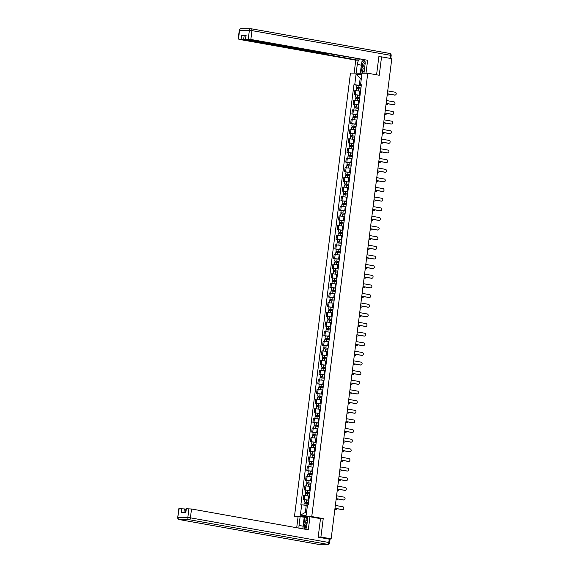 <?xml version="1.0" encoding="UTF-8"?>
<svg xmlns="http://www.w3.org/2000/svg" width="573" height="573" viewBox="0 0 573 573"><rect width="100%" height="100%" fill="white"/><g stroke="black" fill="none" stroke-linecap="round" stroke-linejoin="round"><path stroke-width="0.86" d="M298.053 517.039L294.472 516.402L311.755 516.56L367.759 73.222L379.233 75.271L381.561 56.856L391.796 58.675L331.137 538.842L320.901 537.016L323.229 518.601L311.755 516.56M367.759 73.222L350.475 73.065L294.472 516.402M329.812 539.272L330.22 539.25L329.711 538.828M331.137 538.842L328.078 538.813L329.676 539.1M318.187 536.994L320.901 537.016M381.561 56.856L378.846 56.827M360.567 91.15L354.823 90.577L354.315 94.652L360.052 95.233M355.761 94.91L354.315 94.652M359.35 100.791L353.605 100.218L353.097 104.293L358.834 104.873M354.544 104.551L353.097 104.293M358.132 110.431L352.388 109.858L351.872 113.934L357.616 114.514M353.326 114.192L351.872 113.934M356.907 120.072L351.17 119.499L350.655 123.575L356.399 124.148M352.109 123.832L350.655 123.575M355.69 129.713L349.953 129.14L349.437 133.215L355.181 133.788M350.891 133.473L349.437 133.215M354.472 139.354L348.735 138.781L348.219 142.856L353.956 143.429M349.673 143.114L348.219 142.856M353.255 148.994L347.517 148.421L347.002 152.497L352.739 153.07M348.456 152.755L347.002 152.497M352.037 158.635L346.3 158.062L345.784 162.138L351.521 162.711M347.238 162.395L345.784 162.138M350.819 168.276L345.082 167.696L344.566 171.778L350.304 172.351M346.02 172.036L344.566 171.778M349.602 177.917L343.864 177.336L343.349 181.419L349.086 181.992M344.803 181.677L343.349 181.419M348.384 187.557L342.647 186.977L342.131 191.06L347.868 191.633M343.585 191.318L342.131 191.06M347.166 197.198L341.429 196.618L340.914 200.7L346.651 201.273M342.368 200.958L340.914 200.7M345.949 206.839L340.212 206.259L339.696 210.341L345.433 210.914M341.15 210.599L339.696 210.341M344.731 216.479L338.994 215.899L338.478 219.982L344.215 220.555M339.932 220.24L338.478 219.982M343.514 226.113L337.776 225.54L337.261 229.623L342.998 230.196M338.715 229.88L337.261 229.623M342.296 235.754L336.559 235.181L336.043 239.263L341.78 239.836M337.49 239.521L336.043 239.263M341.078 245.394L335.341 244.821L334.825 248.897L340.563 249.477M336.272 249.162L334.825 248.897M339.861 255.035L334.123 254.462L333.608 258.538L339.345 259.118M335.055 258.795L333.608 258.538M338.643 264.676L332.906 264.103L332.39 268.178L338.127 268.758M333.837 268.436L332.39 268.178M337.425 274.317L331.688 273.744L331.173 277.819L336.91 278.399M332.619 278.077L331.173 277.819M336.208 283.957L330.471 283.384L329.955 287.46L335.692 288.04M331.402 287.718L329.955 287.46M334.99 293.598L329.253 293.025L328.737 297.101L334.474 297.681M330.184 297.358L328.737 297.101M333.773 303.239L328.035 302.666L327.52 306.741L333.257 307.314M328.966 306.999L327.52 306.741M332.555 312.879L326.818 312.306L326.302 316.382L332.039 316.955M327.749 316.64L326.302 316.382M331.337 322.52L325.6 321.947L325.084 326.023L330.822 326.596M326.531 326.281L325.084 326.023M330.12 332.161L324.382 331.588L323.867 335.663L329.604 336.236M325.314 335.921L323.867 335.663M328.902 341.802L323.165 341.229L322.649 345.304L328.386 345.877M324.096 345.562L322.649 345.304M327.684 351.442L321.947 350.862L321.432 354.945L327.169 355.518M322.878 355.203L321.432 354.945M326.467 361.083L320.73 360.503L320.214 364.586L325.951 365.159M321.661 364.843L320.214 364.586M325.249 370.724L319.512 370.144L318.996 374.226L324.733 374.799M320.443 374.484L318.996 374.226M324.031 380.365L318.294 379.784L317.779 383.867L323.516 384.44M319.225 384.125L317.779 383.867M322.814 390.005L317.07 389.425L316.561 393.508L322.298 394.081M318.008 393.766L316.561 393.508M321.596 399.646L315.852 399.066L315.343 403.148L321.081 403.721M316.79 403.406L315.343 403.148M320.379 409.28L314.634 408.707L314.119 412.789L319.863 413.362M315.573 413.047L314.119 412.789M319.154 418.92L313.417 418.347L312.901 422.43L318.645 423.003M314.355 422.688L312.901 422.43M317.936 428.561L312.199 427.988L311.683 432.063L317.428 432.644M313.137 432.329L311.683 432.063M316.719 438.202L310.981 437.629L310.466 441.704L316.203 442.284M311.92 441.969L310.466 441.704M315.501 447.842L309.764 447.269L309.248 451.345L314.985 451.925M310.702 451.603L309.248 451.345M314.283 457.483L308.546 456.91L308.03 460.986L313.768 461.566M309.484 461.244L308.03 460.986M313.066 467.124L307.329 466.551L306.813 470.626L312.55 471.207M308.267 470.884L306.813 470.626M311.848 476.765L306.111 476.192L305.595 480.267L311.332 480.847M307.049 480.525L305.595 480.267M310.63 486.405L304.893 485.832L304.378 489.908L310.115 490.481M305.832 490.166L304.378 489.908M309.413 496.046L303.676 495.473L303.16 499.549L308.897 500.122M304.614 499.806L303.16 499.549M361.37 78.343L360.202 78.136L359.307 85.241L361.269 85.592M359.307 85.241L354.744 84.74L356.055 74.354L361.864 74.411L360.553 84.79L361.319 85.191M307.4 505.544L306.233 505.336L305.337 512.441L300.367 515.213L306.175 515.27L307.486 504.885L308.295 504.892L361.37 84.797L360.553 84.79M300.367 515.213L301.677 504.834L306.233 505.336M354.744 84.74L353.935 84.732L300.861 504.827L301.677 504.834M320.142 518.572L323.229 518.601M305.337 512.441L306.526 512.455M361.391 78.143L360.202 78.136L356.055 74.354M356.979 85.27L353.935 84.732M394.797 95.075A1.44 1.196 -89.5 0 1 394.46 95.075L387.362 93.807M387.369 93.736L394.912 95.075A1.44 1.196 90.5 0 0 395.27 92.232L387.728 90.892M360.961 88.006L356.7 87.461L356.986 85.234L361.248 85.714M360.969 87.941L356.7 87.461M357.724 88.536L357.853 87.554M387.226 94.874L388 95.011A1.44 1.196 90.5 0 0 389.282 94.151M360.84 88.987L356.571 88.507L356.306 90.598M387.878 95.011A1.44 1.196 -89.5 0 1 387.549 95.011L387.219 94.953M357.28 88.5L357.387 87.648M393.579 104.716A1.44 1.196 -89.5 0 1 393.243 104.716L386.145 103.448M386.152 103.376L393.694 104.716A1.44 1.196 90.5 0 0 394.052 101.872L386.51 100.533M392.362 114.356A1.44 1.196 -89.5 0 1 392.025 114.356L384.927 113.089M384.934 113.017L392.476 114.356A1.44 1.196 90.5 0 0 392.834 111.513L385.292 110.174M356.177 73.122L357.273 64.441A7.026 3.853 -79.9 0 1 359.328 59.134M363.955 73.194L365.051 64.513A7.026 3.853 -79.9 0 0 364.722 60.093M365.997 73.208L367.63 60.265L327.004 53.375L322.8 53.074L246.139 39.415L245.316 39.193L246.132 35.197L241.605 35.154L245.76 35.719M357.975 58.89L357.81 60.172L355.769 60.158L238.984 39.351L241.104 39.107L241.605 35.154M354.135 73.1L355.769 60.158M367.63 60.265L250.845 39.458L245.316 39.193M244.184 35.44L243.683 39.394L357.81 60.172M243.683 39.394L241.104 39.107M379.971 56.842L378.868 56.641L376.576 74.798M360.324 73.158L361.334 65.164L357.273 64.441M363.397 59.857A7.026 3.853 -79.9 0 0 362.566 61.139M361.692 63.374A7.026 3.853 -79.9 0 0 361.334 65.164M361.427 68.853L360.883 73.165M362.795 70.493L362.458 73.179M305.688 529.33A7.026 3.853 -79.9 0 0 306.813 525.52L307.923 516.739L309.957 516.76L308.31 529.796L191.525 508.996L190.408 517.834L328.802 542.488L329.224 539.15L318.165 537.18L320.508 518.637L309.957 516.76M303.002 527.962A7.026 3.853 -79.9 0 1 303.096 526.172L299.034 525.448A7.026 3.853 -79.9 0 0 298.999 528.141M299.034 525.448L300.145 516.667L298.103 516.653L296.699 527.733M307.801 517.691L300.145 516.667M185.939 509.211L184.37 508.931L183.904 512.62M179.163 508.623L177.73 517.498L178.848 508.659L184.37 508.931M185.509 512.642L186.003 508.724L191.525 508.996M181.791 508.645L181.29 512.599L185.817 512.642L186.318 508.688M329.224 539.15L330.048 539.372L329.625 542.71L328.802 542.488A1.877 1.024 100.1 0 1 327.534 544.329L189.14 519.675L179.356 519.589L317.75 544.243L327.534 544.329A1.877 1.561 -89.5 0 0 327.749 544.35A1.877 1.877 0 0 0 329.625 542.71M303.096 526.172L304.206 517.398M304.757 517.398L304.141 522.318M306.304 517.677L305.918 520.707M364.987 61.11A4.061 2.228 -79.9 0 0 362.437 65.293A4.061 2.228 -79.9 0 0 364.206 69.125A4.061 2.228 -79.9 0 0 364.471 69.097M365.144 62.615A2.779 1.526 -79.9 0 0 363.769 65.336A2.779 1.526 -79.9 0 0 364.621 67.886M364.163 71.51L363.869 71.775L361.054 68.416L361.9 61.741L363.884 59.943M307.243 522.125A4.061 2.228 -79.9 0 0 306.978 522.096A4.061 2.228 -79.9 0 0 304.542 524.696A4.061 2.228 -79.9 0 0 304.621 529.144M307.064 523.543A2.779 1.526 -79.9 0 0 305.61 525.821A2.779 1.526 -79.9 0 0 306.018 528.6M302.895 528.836L303.661 522.748L307.314 519.439L307.543 519.718M359.744 97.646L355.482 97.102L355.769 94.874L360.03 95.354M359.751 97.582L355.482 97.102M356.506 98.176L356.635 97.195M386.009 104.515L386.782 104.651A1.44 1.196 90.5 0 0 388.064 103.792M359.622 98.628L355.353 98.148L355.088 100.239M386.66 104.651A1.44 1.196 -89.5 0 1 386.331 104.651L386.001 104.594M356.062 98.141L356.17 97.288M358.526 107.287L354.264 106.736L354.551 104.515L358.813 104.995M358.533 107.223L354.264 106.736M355.289 107.817L355.41 106.836M384.791 114.156L385.565 114.292A1.44 1.196 90.5 0 0 386.839 113.433M358.404 108.268L354.135 107.788L353.87 109.88M385.443 114.292A1.44 1.196 -89.5 0 1 385.113 114.292L384.784 114.228M354.845 107.781L354.952 106.929M391.144 123.997A1.44 1.196 -89.5 0 1 390.807 123.99L383.709 122.729M383.717 122.651L391.259 123.997A1.44 1.196 90.5 0 0 391.617 121.154L384.075 119.814M389.927 133.638A1.44 1.196 -89.5 0 1 389.59 133.631L382.492 132.37M382.499 132.291L390.041 133.638A1.44 1.196 90.5 0 0 390.399 130.794L382.857 129.455M388.709 143.279A1.44 1.196 -89.5 0 1 388.372 143.271L381.274 142.011M381.281 141.932L388.823 143.279A1.44 1.196 90.5 0 0 389.182 140.435L381.639 139.089M357.308 116.928L353.047 116.376L353.333 114.156L357.595 114.636M357.316 116.863L353.047 116.376M354.071 117.458L354.193 116.477M383.573 123.797L384.347 123.933A1.44 1.196 90.5 0 0 385.622 123.073M357.187 117.909L352.918 117.429L352.653 119.521M384.225 123.933A1.44 1.196 -89.5 0 1 383.896 123.933L383.566 123.868M353.627 117.415L353.734 116.57M356.091 126.569L351.829 126.017L352.116 123.797L356.377 124.277M356.098 126.497L351.829 126.017M352.853 127.099L352.975 126.117M382.356 133.437L383.129 133.573A1.44 1.196 90.5 0 0 384.404 132.714M355.969 127.55L351.7 127.07L351.435 129.161M383.008 133.573A1.44 1.196 -89.5 0 1 382.678 133.573L382.341 133.509M352.409 127.056L352.517 126.21M354.873 136.209L350.612 135.658L350.898 133.437L355.16 133.917M354.88 136.138L350.612 135.658M351.636 136.739L351.758 135.758M381.138 143.078L381.905 143.214A1.44 1.196 90.5 0 0 383.187 142.348M354.751 137.191L350.483 136.711L350.218 138.802M381.79 143.214A1.44 1.196 -89.5 0 1 381.46 143.214L381.124 143.15M351.192 136.696L351.299 135.851M387.491 152.919A1.44 1.196 -89.5 0 1 387.155 152.912L380.057 151.652M380.064 151.573L387.606 152.919A1.44 1.196 90.5 0 0 387.964 150.076L380.422 148.729M353.656 145.85L349.394 145.298L349.673 143.078L353.942 143.558M353.663 145.778L349.394 145.298M350.418 146.38L350.54 145.399M379.92 152.719L380.687 152.855A1.44 1.196 90.5 0 0 381.969 151.988M353.534 146.831L349.265 146.351L349 148.443M380.572 152.855A1.44 1.196 -89.5 0 1 380.243 152.855L379.906 152.79M349.974 146.337L350.082 145.485M386.274 162.56A1.44 1.196 -89.5 0 1 385.937 162.553L378.839 161.292M378.846 161.214L386.388 162.56A1.44 1.196 90.5 0 0 386.746 159.717L379.204 158.37M352.438 155.484L348.176 154.939L348.456 152.719L352.724 153.199M352.445 155.419L348.176 154.939M349.201 156.021L349.322 155.039M378.703 162.36L379.469 162.496A1.44 1.196 90.5 0 0 380.751 161.629M352.309 156.472L348.047 155.992L347.782 158.084M379.355 162.496A1.44 1.196 -89.5 0 1 379.025 162.488L378.689 162.431M348.756 155.978L348.864 155.125M385.049 172.201A1.44 1.196 -89.5 0 1 384.719 172.194L377.614 170.933M377.628 170.854L385.171 172.201A1.44 1.196 90.5 0 0 385.529 169.357L377.987 168.011M351.22 165.124L346.959 164.58L347.238 162.36L351.507 162.839M351.228 165.06L346.959 164.58M347.983 165.661L348.105 164.68M377.485 172L378.252 172.136A1.44 1.196 90.5 0 0 379.534 171.27M351.091 166.113L346.83 165.633L346.565 167.724M378.137 172.136A1.44 1.196 -89.5 0 1 377.808 172.129L377.471 172.072M347.539 165.618L347.646 164.766M383.831 181.842A1.44 1.196 -89.5 0 1 383.502 181.834L376.397 180.574M376.411 180.495L383.953 181.842A1.44 1.196 90.5 0 0 384.311 178.998L376.769 177.651M350.003 174.765L345.741 174.221L346.02 172L350.289 172.48M350.01 174.701L345.741 174.221M346.765 175.302L346.887 174.321M376.268 181.641L377.034 181.777A1.44 1.196 90.5 0 0 378.316 180.91M349.874 175.753L345.612 175.274L345.347 177.365M376.919 181.777A1.44 1.196 -89.5 0 1 376.59 181.77L376.253 181.713M346.321 175.259L346.429 174.407M382.614 191.482A1.44 1.196 -89.5 0 1 382.284 191.475L375.179 190.207M375.193 190.136L382.735 191.482A1.44 1.196 90.5 0 0 383.093 188.639L375.551 187.292M348.785 184.406L344.523 183.861L344.803 181.634L349.072 182.121M348.792 184.341L344.523 183.861M345.548 184.943L345.669 183.954M375.05 191.282L375.816 191.418A1.44 1.196 90.5 0 0 377.098 190.551M348.656 185.394L344.394 184.914L344.129 187.006M375.702 191.418A1.44 1.196 -89.5 0 1 375.372 191.411L375.036 191.353M345.104 184.9L345.211 184.048M381.396 201.116A1.44 1.196 -89.5 0 1 381.066 201.116L373.961 199.848M373.976 199.776L381.518 201.123A1.44 1.196 90.5 0 0 381.876 198.279L374.334 196.933M347.567 194.046L343.306 193.502L343.585 191.275L347.854 191.762M347.575 193.982L343.306 193.502M344.33 194.584L344.452 193.595M373.832 200.922L374.599 201.059A1.44 1.196 90.5 0 0 375.881 200.192M347.439 195.035L343.177 194.555L342.912 196.646M374.484 201.059A1.44 1.196 -89.5 0 1 374.155 201.051L373.818 200.994M343.886 194.541L343.993 193.688M380.178 210.757A1.44 1.196 -89.5 0 1 379.849 210.757L372.744 209.489M372.758 209.417L380.3 210.764A1.44 1.196 90.5 0 0 380.658 207.92L373.116 206.574M346.35 203.687L342.088 203.143L342.368 200.915L346.636 201.395M346.357 203.623L342.088 203.143M343.112 204.224L343.234 203.236M372.615 210.563L373.381 210.699A1.44 1.196 90.5 0 0 374.663 209.833M346.221 204.676L341.959 204.196L341.694 206.287M373.267 210.699A1.44 1.196 -89.5 0 1 372.937 210.692L372.6 210.635M342.668 204.181L342.776 203.329M378.961 220.397A1.44 1.196 -89.5 0 1 378.631 220.397L371.526 219.13M371.54 219.058L379.082 220.404A1.44 1.196 90.5 0 0 379.441 217.561L371.898 216.214M345.132 213.328L340.871 212.784L341.15 210.556L345.419 211.036M345.139 213.263L340.871 212.784M341.895 213.865L342.017 212.877M371.39 220.204L372.164 220.34A1.44 1.196 90.5 0 0 373.446 219.473M345.003 214.316L340.742 213.836L340.477 215.928M372.049 220.34A1.44 1.196 -89.5 0 1 371.712 220.333L371.383 220.276M341.451 213.822L341.558 212.97M377.743 230.038A1.44 1.196 -89.5 0 1 377.414 230.038L370.308 228.77M370.323 228.699L377.865 230.038A1.44 1.196 90.5 0 0 378.223 227.202L370.681 225.855M343.915 222.969L339.653 222.424L339.932 220.197L344.201 220.677M343.922 222.904L339.653 222.424M340.677 223.506L340.799 222.517M370.172 229.837L370.946 229.981A1.44 1.196 90.5 0 0 372.228 229.114M343.786 223.957L339.517 223.477L339.259 225.569M370.831 229.981A1.44 1.196 -89.5 0 1 370.495 229.974L370.165 229.916M340.233 223.463L340.341 222.611M376.525 239.679A1.44 1.196 -89.5 0 1 376.196 239.679L369.091 238.411M369.105 238.339L376.647 239.679A1.44 1.196 90.5 0 0 377.005 236.842L369.463 235.496M342.697 232.609L338.435 232.065L338.715 229.837L342.983 230.317M342.704 232.545L338.435 232.065M339.46 233.147L339.581 232.158M368.955 239.478L369.728 239.621A1.44 1.196 90.5 0 0 371.01 238.755M342.568 233.598L338.299 233.111L338.041 235.202M369.614 239.614A1.44 1.196 -89.5 0 1 369.277 239.614L368.948 239.557M339.015 233.104L339.123 232.251M375.308 249.319A1.44 1.196 -89.5 0 1 374.978 249.319L367.873 248.052M367.887 247.98L375.422 249.319A1.44 1.196 90.5 0 0 375.788 246.476L368.246 245.137M341.479 242.25L337.218 241.706L337.497 239.478L341.766 239.958M341.487 242.186L337.218 241.706M338.242 242.78L338.364 241.799M367.737 249.119L368.511 249.262A1.44 1.196 90.5 0 0 369.793 248.396M341.35 243.239L337.082 242.751L336.824 244.843M368.396 249.255A1.44 1.196 -89.5 0 1 368.059 249.255L367.73 249.198M337.798 242.744L337.905 241.892M374.09 258.96A1.44 1.196 -89.5 0 1 373.761 258.96L366.656 257.692M366.67 257.621L374.205 258.96A1.44 1.196 90.5 0 0 374.57 256.117L367.028 254.777M340.262 251.891L336 251.346L336.279 249.119L340.548 249.599M340.269 251.826L336 251.346M337.024 252.421L337.146 251.44M366.519 258.76L367.293 258.896A1.44 1.196 90.5 0 0 368.575 258.036M340.133 252.872L335.864 252.392L335.599 254.484M367.178 258.896A1.44 1.196 -89.5 0 1 366.842 258.896L366.512 258.838M336.58 252.385L336.688 251.533M372.873 268.601A1.44 1.196 -89.5 0 1 372.543 268.601L365.438 267.333M365.445 267.262L372.987 268.601A1.44 1.196 90.5 0 0 373.352 265.757L365.81 264.418M339.044 261.532L334.782 260.987L335.062 258.76L339.331 259.24M339.051 261.467L334.782 260.987M335.807 262.062L335.928 261.08M365.302 268.4L366.075 268.536A1.44 1.196 90.5 0 0 367.357 267.677M338.915 262.513L334.646 262.033L334.381 264.124M365.961 268.536A1.44 1.196 -89.5 0 1 365.624 268.536L365.295 268.479M335.363 262.026L335.47 261.173M371.655 278.242A1.44 1.196 -89.5 0 1 371.325 278.242L364.22 276.974M364.227 276.902L371.77 278.242A1.44 1.196 90.5 0 0 372.135 275.398L364.593 274.059M337.819 271.172L333.565 270.628L333.844 268.4L338.113 268.88M337.834 271.108L333.565 270.628M334.589 271.702L334.711 270.721M364.084 278.041L364.858 278.177A1.44 1.196 90.5 0 0 366.14 277.318M337.698 272.154L333.429 271.674L333.164 273.765M364.743 278.177A1.44 1.196 -89.5 0 1 364.407 278.177L364.077 278.12M334.138 271.666L334.252 270.814M370.437 287.882A1.44 1.196 -89.5 0 1 370.108 287.882L363.003 286.615M363.01 286.543L370.552 287.882A1.44 1.196 90.5 0 0 370.91 285.039L363.375 283.699M336.602 280.813L332.347 280.269L332.627 278.041L336.895 278.521M336.616 280.749L332.347 280.269M333.371 281.343L333.493 280.362M362.867 287.682L363.64 287.818A1.44 1.196 90.5 0 0 364.922 286.958M336.48 281.794L332.211 281.314L331.946 283.406M363.526 287.818A1.44 1.196 -89.5 0 1 363.189 287.818L362.859 287.761M332.92 281.307L333.028 280.455M369.22 297.523A1.44 1.196 -89.5 0 1 368.89 297.523L361.785 296.255M361.792 296.184L369.334 297.523A1.44 1.196 90.5 0 0 369.692 294.68L362.157 293.34M335.384 290.454L331.13 289.902L331.409 287.682L335.678 288.162M335.398 290.389L331.13 289.902M332.154 290.984L332.276 290.002M361.649 297.323L362.423 297.459A1.44 1.196 90.5 0 0 363.705 296.599M335.262 291.435L330.993 290.955L330.728 293.047M362.308 297.459A1.44 1.196 -89.5 0 1 361.971 297.459L361.642 297.394M331.703 290.948L331.81 290.096M368.002 307.164A1.44 1.196 -89.5 0 1 367.673 307.157L360.567 305.896M360.575 305.817L368.117 307.164A1.44 1.196 90.5 0 0 368.475 304.32L360.933 302.981M334.166 300.094L329.912 299.543L330.191 297.323L334.46 297.802M334.181 300.03L329.912 299.543M330.929 300.624L331.058 299.643M360.431 306.963L361.205 307.099A1.44 1.196 90.5 0 0 362.487 306.24M334.045 301.076L329.776 300.596L329.511 302.687M361.09 307.099A1.44 1.196 -89.5 0 1 360.754 307.099L360.424 307.035M330.485 300.581L330.592 299.736M366.784 316.805A1.44 1.196 -89.5 0 1 366.448 316.797L359.35 315.537M359.357 315.458L366.899 316.805A1.44 1.196 90.5 0 0 367.257 313.961L359.715 312.622M332.949 309.735L328.694 309.184L328.974 306.963L333.242 307.443M332.956 309.671L328.694 309.184M329.711 310.265L329.84 309.284M359.214 316.604L359.987 316.74A1.44 1.196 90.5 0 0 361.269 315.881M332.827 310.716L328.558 310.237L328.293 312.328M359.873 316.74A1.44 1.196 -89.5 0 1 359.536 316.74L359.207 316.676M329.267 310.222L329.375 309.377M365.567 326.445A1.44 1.196 -89.5 0 1 365.23 326.438L358.132 325.178M358.139 325.099L365.681 326.445A1.44 1.196 90.5 0 0 366.04 323.602L358.497 322.255M331.731 319.376L327.477 318.824L327.756 316.604L332.025 317.084M331.738 319.304L327.477 318.824M328.494 319.906L328.623 318.925M357.996 326.245L358.77 326.381A1.44 1.196 90.5 0 0 360.052 325.514M331.609 320.357L327.341 319.877L327.076 321.969M358.655 326.381A1.44 1.196 -89.5 0 1 358.318 326.381L357.989 326.316M328.05 319.863L328.157 319.018M364.349 336.086A1.44 1.196 -89.5 0 1 364.013 336.079L356.915 334.818M356.922 334.739L364.464 336.086A1.44 1.196 90.5 0 0 364.822 333.242L357.28 331.896M330.514 329.017L326.259 328.465L326.538 326.245L330.807 326.725M330.521 328.945L326.259 328.465M327.276 329.547L327.405 328.565M356.778 335.885L357.552 336.022A1.44 1.196 90.5 0 0 358.834 335.155M330.392 329.998L326.123 329.518L325.858 331.609M357.437 336.022A1.44 1.196 -89.5 0 1 357.101 336.022L356.771 335.957M326.832 329.504L326.939 328.651M363.132 345.727A1.44 1.196 -89.5 0 1 362.795 345.72L355.697 344.459M355.704 344.38L363.246 345.727A1.44 1.196 90.5 0 0 363.604 342.883L356.062 341.537M329.296 338.65L325.041 338.106L325.321 335.885L329.59 336.365M329.303 338.586L325.041 338.106M326.058 339.187L326.187 338.206M355.561 345.526L356.334 345.662A1.44 1.196 90.5 0 0 357.616 344.796M329.174 339.639L324.905 339.159L324.64 341.25M356.22 345.662A1.44 1.196 -89.5 0 1 355.883 345.655L355.554 345.598M325.614 339.144L325.722 338.292M361.914 355.367A1.44 1.196 -89.5 0 1 361.577 355.36L354.479 354.1M354.486 354.021L362.029 355.367A1.44 1.196 90.5 0 0 362.387 352.524L354.845 351.177M328.078 348.291L323.824 347.747L324.103 345.526L328.372 346.006M328.085 348.226L323.824 347.747M324.841 348.828L324.97 347.847M354.343 355.167L355.117 355.303A1.44 1.196 90.5 0 0 356.399 354.436M327.957 349.279L323.688 348.799L323.423 350.891M355.002 355.303A1.44 1.196 -89.5 0 1 354.666 355.296L354.336 355.239M324.397 348.785L324.504 347.933M360.696 365.008A1.44 1.196 -89.5 0 1 360.36 365.001L353.262 363.74M353.269 363.662L360.811 365.008A1.44 1.196 90.5 0 0 361.169 362.165L353.627 360.818M326.861 357.932L322.606 357.387L322.886 355.167L327.154 355.647M326.868 357.867L322.606 357.387M323.623 358.469L323.752 357.488M353.126 364.808L353.899 364.944A1.44 1.196 90.5 0 0 355.181 364.077M326.739 358.92L322.47 358.44L322.205 360.532M353.785 364.944A1.44 1.196 -89.5 0 1 353.448 364.937L353.118 364.879M323.179 358.426L323.287 357.573M359.479 374.649A1.44 1.196 -89.5 0 1 359.142 374.642L352.044 373.374M352.051 373.302L359.593 374.649A1.44 1.196 90.5 0 0 359.951 371.805L352.409 370.459M325.643 367.572L321.389 367.028L321.668 364.8L325.937 365.288M325.65 367.508L321.389 367.028M322.406 368.11L322.535 367.121M351.908 374.448L352.682 374.584A1.44 1.196 90.5 0 0 353.964 373.718M325.521 368.561L321.252 368.081L320.987 370.172M352.56 374.584A1.44 1.196 -89.5 0 1 352.23 374.577L351.901 374.52M321.962 368.067L322.069 367.214M358.261 384.282A1.44 1.196 -89.5 0 1 357.924 384.282L350.826 383.015M350.834 382.943L358.376 384.29A1.44 1.196 90.5 0 0 358.734 381.446L351.192 380.1M324.425 377.213L320.164 376.669L320.45 374.441L324.719 374.928M324.433 377.149L320.164 376.669M321.188 377.75L321.317 376.762M350.69 384.089L351.464 384.225A1.44 1.196 90.5 0 0 352.746 383.358M324.304 378.201L320.035 377.722L319.77 379.813M351.342 384.225A1.44 1.196 -89.5 0 1 351.013 384.218L350.683 384.161M320.744 377.707L320.851 376.855M357.043 393.923A1.44 1.196 -89.5 0 1 356.707 393.923L349.609 392.655M349.616 392.584L357.158 393.93A1.44 1.196 90.5 0 0 357.516 391.087L349.974 389.74M323.208 386.854L318.946 386.309L319.233 384.082L323.494 384.562M323.215 386.789L318.946 386.309M319.97 387.391L320.099 386.403M349.473 393.73L350.246 393.866A1.44 1.196 90.5 0 0 351.528 392.999M323.086 387.842L318.817 387.362L318.552 389.454M350.124 393.866A1.44 1.196 -89.5 0 1 349.795 393.859L349.466 393.801M319.526 387.348L319.634 386.496M355.826 403.564A1.44 1.196 -89.5 0 1 355.489 403.564L348.391 402.296M348.398 402.225L355.94 403.571A1.44 1.196 90.5 0 0 356.299 400.728L348.756 399.381M321.99 396.495L317.729 395.95L318.015 393.723L322.277 394.203M321.997 396.43L317.729 395.95M318.753 397.032L318.882 396.043M348.255 403.371L349.029 403.507A1.44 1.196 90.5 0 0 350.304 402.64M321.868 397.483L317.6 397.003L317.335 399.095M348.907 403.507A1.44 1.196 -89.5 0 1 348.577 403.499L348.248 403.442M318.309 396.989L318.416 396.136M354.608 413.205A1.44 1.196 -89.5 0 1 354.272 413.205L347.174 411.937M347.181 411.865L354.723 413.205A1.44 1.196 90.5 0 0 355.081 410.368L347.539 409.022M320.773 406.135L316.511 405.591L316.797 403.363L321.059 403.843M320.78 406.071L316.511 405.591M317.535 406.672L317.657 405.684M347.037 413.004L347.811 413.147A1.44 1.196 90.5 0 0 349.086 412.281M320.651 407.124L316.382 406.644L316.117 408.735M347.689 413.147A1.44 1.196 -89.5 0 1 347.36 413.14L347.03 413.083M317.091 406.629L317.198 405.777M353.391 422.845A1.44 1.196 -89.5 0 1 353.054 422.845L345.956 421.578M345.963 421.506L353.505 422.845A1.44 1.196 90.5 0 0 353.863 420.009L346.321 418.662M319.555 415.776L315.293 415.232L315.58 413.004L319.841 413.484M319.562 415.712L315.293 415.232M316.317 416.313L316.439 415.325M345.82 422.645L346.593 422.788A1.44 1.196 90.5 0 0 347.868 421.921M319.433 416.764L315.164 416.277L314.899 418.369M346.472 422.781A1.44 1.196 -89.5 0 1 346.142 422.781L345.806 422.724M315.873 416.27L315.981 415.418M352.173 432.486A1.44 1.196 -89.5 0 1 351.836 432.486L344.738 431.218M344.745 431.147L352.288 432.486A1.44 1.196 90.5 0 0 352.646 429.643L345.104 428.303M318.337 425.417L314.076 424.872L314.362 422.645L318.624 423.125M318.344 425.352L314.076 424.872M315.1 425.947L315.222 424.965M344.602 432.286L345.376 432.429A1.44 1.196 90.5 0 0 346.651 431.562M318.216 426.405L313.947 425.918L313.682 428.01M345.254 432.422A1.44 1.196 -89.5 0 1 344.925 432.422L344.588 432.364M314.656 425.911L314.763 425.059M350.955 442.127A1.44 1.196 -89.5 0 1 350.619 442.127L343.521 440.859M343.528 440.787L351.07 442.127A1.44 1.196 90.5 0 0 351.428 439.283L343.886 437.944M317.12 435.057L312.858 434.513L313.144 432.286L317.406 432.765M317.127 434.993L312.858 434.513M313.882 435.587L314.004 434.606M343.385 441.926L344.151 442.07A1.44 1.196 90.5 0 0 345.433 441.203M316.998 436.039L312.729 435.559L312.464 437.65M344.036 442.062A1.44 1.196 -89.5 0 1 343.707 442.062L343.37 442.005M313.438 435.552L313.546 434.699M349.738 451.768A1.44 1.196 -89.5 0 1 349.401 451.768L342.303 450.5M342.31 450.428L349.852 451.768A1.44 1.196 90.5 0 0 350.21 448.924L342.668 447.585M315.902 444.698L311.64 444.154L311.92 441.926L316.189 442.406M315.909 444.634L311.64 444.154M312.665 445.228L312.786 444.247M342.167 451.567L342.933 451.703A1.44 1.196 90.5 0 0 344.215 450.844M315.78 445.679L311.511 445.2L311.246 447.291M342.819 451.703A1.44 1.196 -89.5 0 1 342.489 451.703L342.153 451.646M312.221 445.192L312.328 444.34M348.52 461.408A1.44 1.196 -89.5 0 1 348.183 461.408L341.085 460.14M341.093 460.069L348.635 461.408A1.44 1.196 90.5 0 0 348.993 458.565L341.451 457.225M314.684 454.339L310.423 453.795L310.702 451.567L314.971 452.047M314.692 454.274L310.423 453.795M311.447 454.869L311.569 453.888M340.949 461.208L341.716 461.344A1.44 1.196 90.5 0 0 342.998 460.484M314.556 455.32L310.294 454.84L310.029 456.932M341.601 461.344A1.44 1.196 -89.5 0 1 341.272 461.344L340.935 461.286M311.003 454.833L311.11 453.981M347.295 471.049A1.44 1.196 -89.5 0 1 346.966 471.049L339.861 469.781M339.875 469.71L347.417 471.049A1.44 1.196 90.5 0 0 347.775 468.205L340.233 466.866M313.467 463.98L309.205 463.435L309.484 461.208L313.753 461.688M313.474 463.915L309.205 463.435M310.229 464.51L310.351 463.528M339.732 470.848L340.498 470.985A1.44 1.196 90.5 0 0 341.78 470.125M313.338 464.961L309.076 464.481L308.811 466.572M340.383 470.985A1.44 1.196 -89.5 0 1 340.054 470.985L339.717 470.927M309.785 464.474L309.893 463.621M346.078 480.69A1.44 1.196 -89.5 0 1 345.748 480.69L338.643 479.422M338.657 479.35L346.199 480.69A1.44 1.196 90.5 0 0 346.558 477.846L339.015 476.507M312.249 473.62L307.988 473.069L308.267 470.848L312.536 471.328M312.256 473.556L307.988 473.069M309.012 474.15L309.134 473.169M338.514 480.489L339.28 480.625A1.44 1.196 90.5 0 0 340.563 479.766M312.12 474.602L307.859 474.122L307.594 476.213M339.166 480.625A1.44 1.196 -89.5 0 1 338.836 480.625L338.5 480.561M308.568 474.115L308.675 473.262M344.86 490.33A1.44 1.196 -89.5 0 1 344.531 490.323L337.425 489.063M337.44 488.984L344.982 490.33A1.44 1.196 90.5 0 0 345.34 487.487L337.798 486.148M311.032 483.261L306.77 482.71L307.049 480.489L311.318 480.969M311.039 483.197L306.77 482.71M307.794 483.791L307.916 482.81M337.296 490.13L338.063 490.266A1.44 1.196 90.5 0 0 339.345 489.406M310.903 484.242L306.641 483.762L306.376 485.854M337.948 490.266A1.44 1.196 -89.5 0 1 337.619 490.266L337.282 490.202M307.35 483.748L307.457 482.903M343.642 499.971A1.44 1.196 -89.5 0 1 343.313 499.964L336.208 498.703M336.222 498.625L343.764 499.971A1.44 1.196 90.5 0 0 344.122 497.128L336.58 495.788M309.814 492.902L305.552 492.35L305.832 490.13L310.1 490.61M309.821 492.837L305.552 492.35M306.576 493.432L306.698 492.451M336.079 499.771L336.845 499.907A1.44 1.196 90.5 0 0 338.127 499.047M309.685 493.883L305.423 493.403L305.158 495.495M336.731 499.907A1.44 1.196 -89.5 0 1 336.401 499.907L336.065 499.842M306.132 493.389L306.24 492.544M342.425 509.612A1.44 1.196 -89.5 0 1 342.095 509.605L334.99 508.344M335.004 508.265L342.547 509.612A1.44 1.196 90.5 0 0 342.905 506.768L335.363 505.429M308.596 502.542L304.335 501.991L304.614 499.771L308.883 500.25M308.603 502.471L304.335 501.991M305.359 503.073L305.481 502.091M334.861 509.411L335.628 509.547A1.44 1.196 90.5 0 0 336.91 508.681M308.467 503.524L304.206 503.044L303.948 505.085M335.513 509.547A1.44 1.196 -89.5 0 1 335.184 509.547L334.847 509.483M304.915 503.03L305.022 502.184M308.174 499.993L308.689 495.917M309.391 490.352L309.907 486.276M310.609 480.711L311.125 476.636M311.827 471.078L312.342 466.995M313.044 461.437L313.56 457.354M314.262 451.796L314.778 447.714M315.479 442.155L315.995 438.073M316.697 432.515L317.213 428.432M317.915 422.874L318.43 418.791M319.132 413.233L319.648 409.151M320.35 403.593L320.866 399.51M321.568 393.952L322.083 389.869M322.785 384.311L323.301 380.236M324.003 374.67L324.519 370.595M325.22 365.03L325.736 360.954M326.438 355.389L326.954 351.313M327.656 345.748L328.171 341.673M328.873 336.107L329.389 332.032M330.091 326.467L330.607 322.391M331.309 316.826L331.824 312.751M332.526 307.185L333.042 303.11M333.751 297.545L334.26 293.469M334.969 287.911L335.477 283.828M336.186 278.27L336.702 274.188M337.404 268.63L337.92 264.547M338.622 258.989L339.137 254.906M339.839 249.348L340.355 245.265M341.057 239.707L341.572 235.625M342.274 230.067L342.79 225.984M343.492 220.426L344.008 216.343M344.71 210.785L345.225 206.703M345.927 201.144L346.443 197.069M347.145 191.504L347.661 187.428M348.363 181.863L348.878 177.788M349.58 172.222L350.096 168.147M350.798 162.582L351.313 158.506M352.015 152.941L352.531 148.865M353.233 143.3L353.749 139.225M354.451 133.659L354.966 129.584M355.668 124.019L356.184 119.943M356.886 114.378L357.402 110.303M358.104 104.744L358.619 100.662M359.321 95.104L359.837 91.021M305.43 489.922L305.946 485.84M306.648 480.281L307.164 476.199M307.866 470.641L308.381 466.558M309.091 461L309.599 456.917M310.308 451.359L310.817 447.277M311.526 441.719L312.041 437.636M312.743 432.078L313.259 427.995M313.961 422.437L314.477 418.354M315.179 412.796L315.694 408.721M316.396 403.156L316.912 399.08M317.614 393.515L318.13 389.439M318.832 383.874L319.347 379.799M320.049 374.233L320.565 370.158M321.267 364.593L321.782 360.517M322.484 354.952L323 350.877M323.702 345.311L324.218 341.236M324.92 335.671L325.435 331.595M326.137 326.03L326.653 321.954M327.355 316.389L327.871 312.314M328.573 306.756L329.088 302.673M329.79 297.115L330.306 293.032M331.008 287.474L331.523 283.391M332.225 277.833L332.741 273.751M333.443 268.193L333.959 264.11M334.661 258.552L335.176 254.469M335.878 248.911L336.394 244.829M337.096 239.27L337.612 235.188M338.314 229.63L338.829 225.547M339.531 219.989L340.047 215.914M340.749 210.348L341.264 206.273M341.966 200.708L342.482 196.632M343.184 191.067L343.7 186.991M344.402 181.426L344.917 177.351M345.626 171.785L346.135 167.71M346.844 162.145L347.353 158.069M348.062 152.504L348.577 148.428M349.279 142.863L349.795 138.788M350.497 133.222L351.013 129.147M351.715 123.589L352.23 119.506M352.932 113.948L353.448 109.866M354.15 104.307L354.666 100.225M355.367 94.667L355.883 90.584M304.213 499.556L304.729 495.48M394.912 95.075L394.46 95.075M358.748 87.605L359.027 85.377M358.347 90.799L358.612 88.65M387.549 95.011L388 95.011M393.694 104.716L393.243 104.716M392.476 114.356L392.025 114.356M251.339 28.793L389.547 53.411A1.877 1.024 100.1 0 1 389.647 53.425A1.877 1.024 100.1 0 1 390.356 55.28L251.955 30.62L250.845 39.458M246.132 35.197L245.631 39.15M248.259 39.179L249.377 30.34L239.593 30.247L238.475 39.086M389.962 58.353L390.356 55.28L391.173 55.502L390.793 58.496M320.343 53.053L320.393 52.644M249.377 30.34L251.955 30.62A1.877 1.024 100.1 0 0 251.253 28.772A1.877 1.877 0 0 0 250.938 28.736A1.877 1.561 90.5 0 0 249.377 30.34M239.593 30.247A1.877 1.561 -89.5 0 1 241.154 28.65A1.877 1.877 0 0 0 239.278 30.29L239.593 30.247M391.173 55.502A1.877 1.877 0 0 0 389.647 53.425L251.253 28.772A1.877 1.024 100.1 0 0 251.153 28.757A1.877 1.561 90.5 0 0 250.938 28.736L241.154 28.65M177.73 517.498A1.877 1.877 0 0 0 179.263 519.575A1.877 1.024 100.1 0 0 179.356 519.589A1.877 1.561 -89.5 0 1 178.045 517.455L187.829 517.548L188.947 508.709M187.829 517.548A1.877 1.561 90.5 0 0 189.14 519.675A1.877 1.024 100.1 0 0 190.408 517.834L187.829 517.548M317.564 544.207A1.877 1.024 100.1 0 0 317.657 544.228A1.877 1.877 0 0 0 317.965 544.264A1.877 1.561 90.5 0 1 317.75 544.243A1.877 1.024 100.1 0 1 317.657 544.228L179.263 519.575A1.877 1.024 100.1 0 1 179.041 519.489M327.749 544.35L317.965 544.264A1.877 1.561 90.5 0 0 318.187 544.243M357.531 97.238L357.81 95.018M357.129 100.44L357.394 98.291M386.331 104.651L386.782 104.651M356.313 106.879L356.592 104.658M355.912 110.08L356.177 107.932M385.113 114.292L385.565 114.292M391.259 123.997L390.807 123.99M390.041 133.638L389.59 133.631M388.823 143.279L388.372 143.271M355.095 116.52L355.375 114.299M354.687 119.721L354.959 117.572M383.896 123.933L384.347 123.933M353.878 126.16L354.157 123.94M353.469 129.355L353.742 127.213M382.678 133.573L383.129 133.573M352.66 135.801L352.939 133.581M352.252 138.995L352.524 136.854M381.46 143.214L381.905 143.214M387.606 152.919L387.155 152.912M351.442 145.442L351.722 143.221M351.034 148.636L351.306 146.495M380.243 152.855L380.687 152.855M386.388 162.56L385.937 162.553M350.225 155.082L350.504 152.862M349.817 158.277L350.089 156.135M379.025 162.488L379.469 162.496M385.171 172.201L384.719 172.194M349.007 164.723L349.286 162.503M348.599 167.918L348.871 165.776M377.808 172.129L378.252 172.136M383.953 181.842L383.502 181.834M347.79 174.364L348.069 172.136M347.381 177.558L347.653 175.417M376.59 181.77L377.034 181.777M382.735 191.482L382.284 191.475M346.572 184.005L346.851 181.777M346.164 187.199L346.436 185.058M375.372 191.411L375.816 191.418M381.518 201.123L381.066 201.116M345.354 193.645L345.634 191.418M344.946 196.84L345.218 194.698M374.155 201.051L374.599 201.059M380.3 210.764L379.849 210.757M344.137 203.286L344.416 201.059M343.728 206.481L344.001 204.339M372.937 210.692L373.381 210.699M379.082 220.404L378.631 220.397M342.919 212.927L343.198 210.699M342.511 216.121L342.783 213.98M371.712 220.333L372.164 220.34M377.865 230.038L377.414 230.038M341.694 222.568L341.981 220.34M341.293 225.762L341.565 223.613M370.495 229.974L370.946 229.981M376.647 239.679L376.196 239.679M340.477 232.208L340.763 229.981M340.076 235.403L340.348 233.254M369.277 239.614L369.728 239.621M375.422 249.319L374.978 249.319M339.259 241.849L339.545 239.621M338.858 245.043L339.13 242.895M368.059 249.255L368.511 249.262M374.205 258.96L373.761 258.96M338.041 251.49L338.328 249.262M337.64 254.684L337.912 252.535M366.842 258.896L367.293 258.896M372.987 268.601L372.543 268.601M336.824 261.13L337.11 258.903M336.423 264.325L336.695 262.176M365.624 268.536L366.075 268.536M371.77 278.242L371.325 278.242M335.606 270.771L335.893 268.544M335.205 273.966L335.477 271.817M364.407 278.177L364.858 278.177M370.552 287.882L370.108 287.882M334.388 280.412L334.675 278.184M333.987 283.606L334.26 281.458M363.189 287.818L363.64 287.818M369.334 297.523L368.89 297.523M333.171 290.045L333.457 287.825M332.77 293.247L333.042 291.098M361.971 297.459L362.423 297.459M368.117 307.164L367.673 307.157M331.953 299.686L332.233 297.466M331.552 302.888L331.824 300.739M360.754 307.099L361.205 307.099M366.899 316.805L366.448 316.797M330.736 309.327L331.015 307.107M330.334 312.521L330.607 310.38M359.536 316.74L359.987 316.74M365.681 326.445L365.23 326.438M329.518 318.968L329.797 316.747M329.117 322.162L329.389 320.021M358.318 326.381L358.77 326.381M364.464 336.086L364.013 336.079M328.3 328.608L328.58 326.388M327.899 331.803L328.171 329.661M357.101 336.022L357.552 336.022M363.246 345.727L362.795 345.72M327.083 338.249L327.362 336.029M326.682 341.444L326.954 339.302M355.883 345.655L356.334 345.662M362.029 355.367L361.577 355.36M325.865 347.89L326.144 345.669M325.464 351.084L325.736 348.943M354.666 355.296L355.117 355.303M360.811 365.008L360.36 365.001M324.647 357.531L324.927 355.303M324.246 360.725L324.519 358.583M353.448 364.937L353.899 364.944M359.593 374.649L359.142 374.642M323.43 367.171L323.709 364.944M323.029 370.366L323.294 368.224M352.23 374.577L352.682 374.584M358.376 384.29L357.924 384.282M322.212 376.812L322.492 374.584M321.811 380.006L322.076 377.865M351.013 384.218L351.464 384.225M357.158 393.93L356.707 393.923M320.995 386.453L321.274 384.225M320.594 389.647L320.859 387.506M349.795 393.859L350.246 393.866M355.94 403.571L355.489 403.564M319.777 396.093L320.056 393.866M319.376 399.288L319.641 397.146M348.577 403.499L349.029 403.507M354.723 413.205L354.272 413.205M318.559 405.734L318.839 403.507M318.158 408.929L318.423 406.78M347.36 413.14L347.811 413.147M353.505 422.845L353.054 422.845M317.342 415.375L317.621 413.147M316.933 418.569L317.206 416.421M346.142 422.781L346.593 422.788M352.288 432.486L351.836 432.486M316.124 425.016L316.403 422.788M315.716 428.21L315.988 426.061M344.925 432.422L345.376 432.429M351.07 442.127L350.619 442.127M314.906 434.656L315.186 432.429M314.498 437.851L314.77 435.702M343.707 442.062L344.151 442.07M349.852 451.768L349.401 451.768M313.689 444.297L313.968 442.07M313.281 447.492L313.553 445.343M342.489 451.703L342.933 451.703M348.635 461.408L348.183 461.408M312.471 453.938L312.751 451.71M312.063 457.132L312.335 454.983M341.272 461.344L341.716 461.344M347.417 471.049L346.966 471.049M311.254 463.578L311.533 461.351M310.845 466.773L311.118 464.624M340.054 470.985L340.498 470.985M346.199 480.69L345.748 480.69M310.036 473.212L310.315 470.992M309.628 476.414L309.9 474.265M338.836 480.625L339.28 480.625M344.982 490.33L344.531 490.323M308.818 482.853L309.098 480.632M308.41 486.054L308.682 483.906M337.619 490.266L338.063 490.266M343.764 499.971L343.313 499.964M307.601 492.494L307.88 490.273M307.192 495.688L307.465 493.546M336.401 499.907L336.845 499.907M342.547 509.612L342.095 509.605M306.383 502.134L306.662 499.914M305.982 505.307L306.247 503.187M335.184 509.547L335.628 509.547M330.277 538.835L330.22 539.25M395.076 95.089L394.625 95.089M387.713 95.025L388.165 95.032M393.859 104.73L393.407 104.73M392.641 114.371L392.19 114.371M239.278 30.29L238.16 39.129M321.166 53.275L321.224 52.795M386.496 104.666L386.947 104.666M385.278 114.306L385.729 114.306M391.423 124.012L390.972 124.012M390.206 133.652L389.755 133.652M388.988 143.293L388.537 143.293M384.06 123.947L384.512 123.947M382.843 133.588L383.294 133.588M381.625 143.229L382.076 143.229M387.771 152.934L387.319 152.927M380.408 152.869L380.859 152.869M386.553 162.574L386.102 162.567M379.19 162.51L379.641 162.51M385.335 172.215L384.884 172.208M377.972 172.151L378.424 172.151M384.118 181.856L383.666 181.849M376.755 181.791L377.206 181.791M382.9 191.497L382.449 191.489M375.537 191.425L375.988 191.432M381.682 201.137L381.231 201.13M374.319 201.066L374.771 201.073M380.465 210.778L380.014 210.771M373.102 210.706L373.553 210.714M379.247 220.419L378.796 220.412M371.884 220.347L372.328 220.354M378.03 230.06L377.578 230.052M370.667 229.988L371.111 229.995M376.812 239.7L376.361 239.693M369.449 239.629L369.893 239.636M375.594 249.341L375.143 249.334M368.231 249.269L368.675 249.276M374.377 258.975L373.925 258.975M367.014 258.91L367.458 258.917M373.159 268.615L372.708 268.615M365.796 268.551L366.24 268.558M371.941 278.256L371.49 278.256M364.578 278.192L365.022 278.199M370.724 287.897L370.273 287.897M363.354 287.832L363.805 287.839M369.506 297.537L369.055 297.537M362.136 297.473L362.587 297.473M368.289 307.178L367.837 307.178M360.918 307.114L361.37 307.114M367.064 316.819L366.62 316.819M359.701 316.754L360.152 316.754M365.846 326.46L365.402 326.46M358.483 326.395L358.934 326.395M364.629 336.1L364.184 336.093M357.266 336.036L357.717 336.036M363.411 345.741L362.967 345.734M356.048 345.677L356.499 345.677M362.193 355.382L361.749 355.375M354.83 355.317L355.281 355.317M360.976 365.022L360.532 365.015M353.613 364.958L354.064 364.958M359.758 374.663L359.314 374.656M352.395 374.592L352.846 374.599M358.54 384.304L358.096 384.297M351.177 384.232L351.629 384.239M357.323 393.945L356.872 393.938M349.96 393.873L350.411 393.88M356.105 403.585L355.654 403.578M348.742 403.514L349.193 403.521M354.888 413.226L354.436 413.219M347.525 413.154L347.976 413.162M353.67 422.867L353.219 422.86M346.307 422.795L346.758 422.802M352.452 432.508L352.001 432.5M345.089 432.436L345.54 432.443M351.235 442.141L350.783 442.141M343.872 442.077L344.323 442.084M350.017 451.782L349.566 451.782M342.654 451.717L343.105 451.725M348.799 461.423L348.348 461.423M341.436 461.358L341.888 461.365M347.582 471.063L347.131 471.063M340.219 470.999L340.67 471.006M346.364 480.704L345.913 480.704M339.001 480.64L339.452 480.64M345.147 490.345L344.695 490.345M337.784 490.28L338.235 490.28M343.929 499.985L343.478 499.985M336.566 499.921L337.017 499.921M342.711 509.626L342.26 509.626M335.348 509.562L335.792 509.562"/></g></svg>
